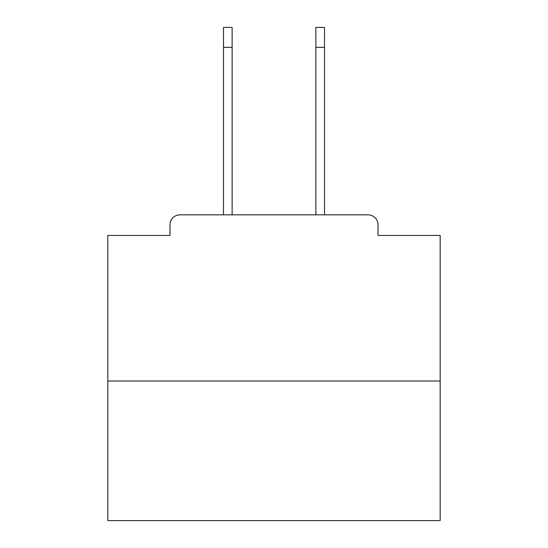 <?xml version="1.0" encoding="UTF-8"?>
<svg xmlns="http://www.w3.org/2000/svg" width="548" height="548" viewBox="0 0 548 548"><rect width="100%" height="100%" fill="white"/><g stroke="black" fill="none" stroke-linecap="round" stroke-linejoin="round"><path stroke-width="0.82" d="M378.024 235.448L378.024 224.81L378.024 235.448L440.174 235.448L440.174 520.6L107.826 520.6L107.826 235.448L169.976 235.448L169.976 224.81L169.976 235.448M440.174 381.018L107.826 381.018M378.024 224.81A9.974 9.974 0 0 0 368.05 214.843L179.95 214.843A9.974 9.974 0 0 0 169.976 224.81M368.05 214.843L324.519 214.843L324.519 47.34L315.874 47.34L315.874 27.4L324.519 27.4L324.519 47.34M223.481 47.34L223.481 27.4L232.126 27.4L232.126 47.34L223.481 47.34L223.481 214.843L179.95 214.843M232.126 214.843L232.126 47.34M315.874 214.843L315.874 47.34"/></g></svg>
